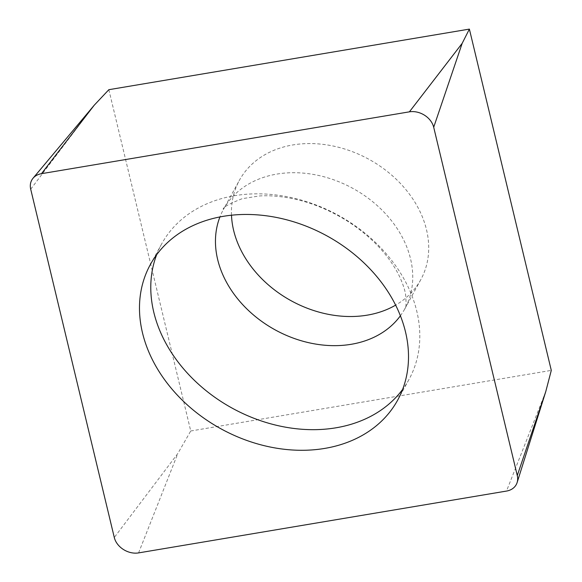 <?xml version="1.0" encoding="UTF-8"?>
<svg xmlns="http://www.w3.org/2000/svg" width="582" height="582" viewBox="0 0 582 582"><rect width="100%" height="100%" fill="white"/><g stroke="black" fill="none" stroke-linecap="round" stroke-linejoin="round"><path stroke-width="0.44" stroke-dasharray="2.91 2.18" d="M108.841 89.693L190.743 430.986L177.837 453.458L114.29 537.484M190.743 430.986L551.292 370.392M231.49 215.195A103.414 80.709 28.7 0 1 239.369 180.347A103.414 80.709 28.7 0 1 376.154 163.571A103.414 80.709 28.7 0 1 420.757 279.738A103.414 80.709 28.7 0 1 395.629 305.135M156.674 254.683A141.026 110.056 28.7 0 1 161.621 243.982A141.026 110.056 28.7 0 1 348.138 221.109A141.026 110.056 28.7 0 1 408.964 379.522A141.026 110.056 28.7 0 1 402.606 389.438M30.708 189.208L94.255 105.182M545.756 391.628L506.5 491.07M138.581 552.9L177.837 453.458M400.387 315.8A103.414 80.709 -151.3 0 0 404.796 308.875A103.414 80.709 -151.3 0 0 360.185 192.707A103.414 80.709 -151.3 0 0 223.408 209.484A103.414 80.709 -151.3 0 0 219.938 216.919M420.757 279.738L404.796 308.875C406.12 308.693 406.382 303.928 405.581 294.587C404.927 290.192 403.144 284.678 400.234 278.043C397.404 271.699 393.257 264.868 387.787 257.55C377.754 244.207 364.317 232.073 347.483 221.145C329.317 209.811 310.664 202.238 291.531 198.426C279.36 196.105 268.498 195.297 258.954 196.01L242.17 198.695C228.217 204.202 221.96 207.803 223.408 209.484L239.369 180.347M150.323 264.606L161.621 243.982M397.666 400.14L408.964 379.522"/><path stroke-width="0.87" d="M114.29 537.484L30.708 189.208A18.806 14.674 28.7 0 1 32.388 179.089A18.806 14.674 28.7 0 1 33.029 178.245A18.806 14.674 28.7 0 1 41.482 173.676L409.401 111.839A18.806 14.674 28.7 0 1 433.699 127.254L517.274 475.53A18.806 14.674 28.7 0 1 517.122 482.551A18.806 14.674 28.7 0 1 515.601 485.65A18.806 14.674 28.7 0 1 506.5 491.07L138.581 552.9A18.806 14.674 28.7 0 1 114.29 537.484L30.708 189.208A18.806 14.674 28.7 0 1 32.388 179.089A18.806 14.674 28.7 0 1 41.482 173.676L409.401 111.839A18.806 14.674 28.7 0 1 433.699 127.254L517.274 475.53A18.806 14.674 28.7 0 1 515.601 485.65A18.806 14.674 28.7 0 1 506.5 491.07L138.581 552.9A18.806 14.674 28.7 0 1 114.29 537.484M211.15 423.012A141.026 110.056 -151.3 0 0 397.666 400.14A141.026 110.056 -151.3 0 0 336.84 241.734A141.026 110.056 -151.3 0 0 150.323 264.606A141.026 110.056 -151.3 0 0 211.15 423.012M517.274 475.53L545.756 391.628L551.292 370.392L469.383 29.1L108.841 89.693L94.255 105.182L41.482 173.676M395.629 305.135A103.414 80.709 28.7 0 1 283.98 296.514A103.414 80.709 28.7 0 1 231.49 215.195M469.383 29.1L462.173 43.344L433.699 127.254M402.606 389.438A141.026 110.056 28.7 0 1 222.448 402.395A141.026 110.056 28.7 0 1 156.674 254.683M409.401 111.839L462.173 43.344M219.938 216.919A103.414 80.709 -151.3 0 0 268.011 325.651A103.414 80.709 -151.3 0 0 400.387 315.8M94.255 105.182L33.029 178.245M545.756 391.628L517.122 482.551"/></g></svg>
